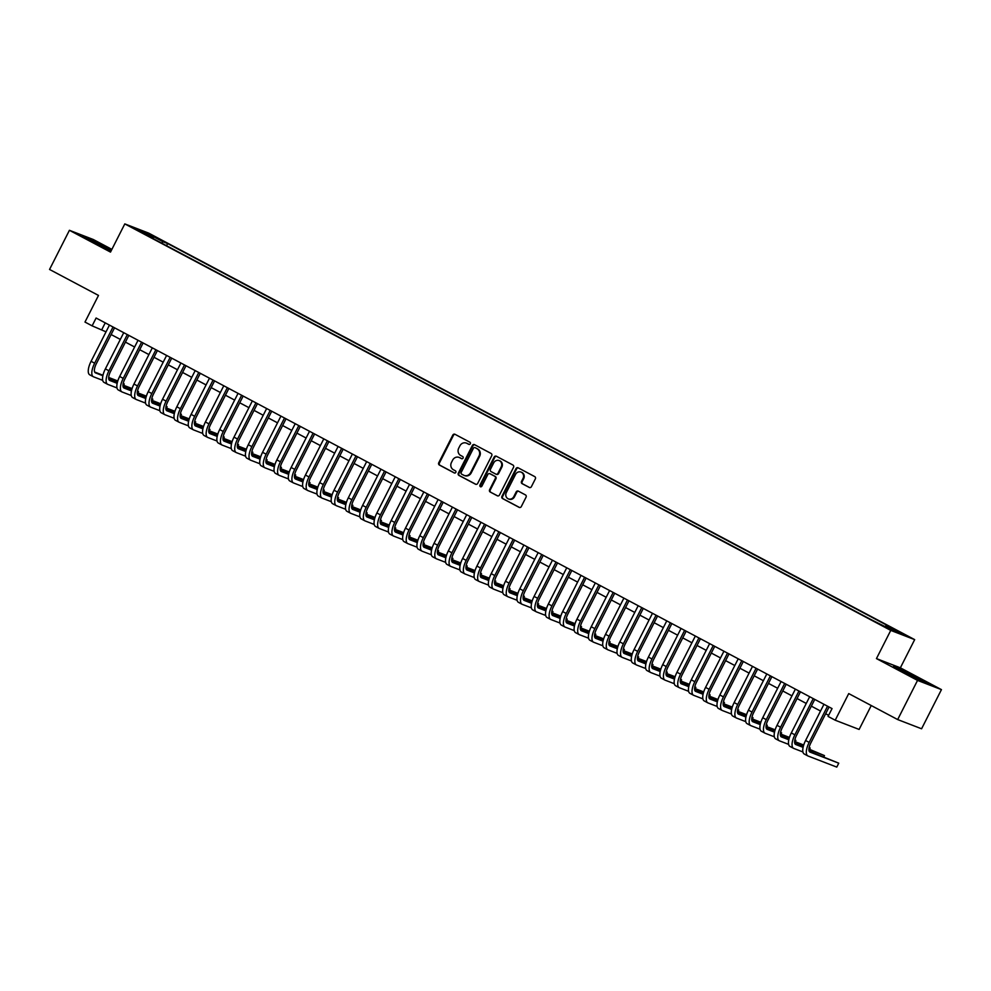 <?xml version="1.0" encoding="UTF-8"?>
<svg xmlns="http://www.w3.org/2000/svg" width="991" height="991" viewBox="0 0 991 991"><rect width="100%" height="100%" fill="white"/><g stroke="black" fill="none" stroke-linecap="round" stroke-linejoin="round"><path stroke-width="1.49" d="M470.316 443.795A1.214 1.115 -68.9 0 0 469.883 442.197L454.98 434.293A1.722 1.586 -68.9 0 0 452.8 435.086L438.753 462.76A1.722 1.586 -68.9 0 0 439.385 465.039L454.287 472.955A1.214 1.115 -68.9 0 0 455.81 472.397A1.214 1.115 -68.9 0 0 455.377 470.799L453.444 469.771A5.525 5.079 -68.9 0 1 451.45 462.475L452.627 460.158A5.525 5.079 -68.9 0 1 459.613 457.631L461.533 458.647A1.214 1.115 -68.9 0 0 463.07 458.09A1.214 1.115 -68.9 0 0 462.636 456.492L460.704 455.476A5.525 5.079 -68.9 0 1 458.709 448.167L459.886 445.863A5.525 5.079 -68.9 0 1 466.86 443.324L468.793 444.352A1.214 1.115 -68.9 0 0 470.316 443.795M901.624 632.939L894.539 629.595L901.624 632.939M529.219 487.448A1.722 1.586 -68.9 0 0 531.411 486.655L535.351 478.888A1.722 1.586 -68.9 0 0 534.719 476.609L518.169 467.826A1.722 1.586 -68.9 0 0 515.989 468.619L501.954 496.293A1.722 1.586 -68.9 0 0 502.573 498.572L519.123 507.355A1.722 1.586 -68.9 0 0 521.303 506.562L526.06 497.185A1.722 1.586 -68.9 0 0 525.441 494.905L518.355 491.14A1.722 1.586 -68.9 0 0 516.175 491.932L513.821 496.59A4.621 4.249 -68.9 0 1 508.395 498.907A4.621 4.249 -68.9 0 1 506.314 492.601L515.555 474.392A4.621 4.249 -68.9 0 1 520.969 472.075A4.621 4.249 -68.9 0 1 523.062 478.368L521.514 481.403A1.722 1.586 -68.9 0 0 522.146 483.682L529.553 487.572M111.884 249.373L93.327 239.525L69.42 230.296L49.55 269.453L98.493 295.429L84.978 322.063L92.126 325.853L96.102 318.024L832.044 708.59L828.08 716.419L835.215 720.209L859.123 729.438L871.25 705.542M917.542 680.396L941.45 689.625L900.361 667.823L876.453 658.594L917.542 680.396L897.673 719.565L848.73 693.589L835.215 720.209M876.453 658.594L890.76 630.4L124.804 223.904L148.712 233.133L914.668 639.629L890.76 630.4M69.42 230.296L110.497 252.098L124.804 223.904M491.722 455.736A1.722 1.586 -68.9 0 0 491.102 453.457L474.553 444.674A1.722 1.586 -68.9 0 0 472.373 445.467L458.325 473.141A1.722 1.586 -68.9 0 0 458.944 475.42L475.494 484.203A1.722 1.586 -68.9 0 0 477.687 483.41L491.722 455.736M496.367 456.244L512.917 465.027A1.722 1.586 -68.9 0 1 513.536 467.318L499.489 494.992A1.722 1.586 -68.9 0 1 497.309 495.785L490.223 492.019A1.722 1.586 -68.9 0 1 489.604 489.74L495.302 478.517A1.722 1.586 -68.9 0 0 494.682 476.237L489.975 473.748A1.722 1.586 -68.9 0 0 487.795 474.54L481.861 486.222A1.214 1.115 -68.9 0 1 479.904 485.181L494.175 457.037A1.722 1.586 -68.9 0 1 496.367 456.244M941.45 689.625L921.58 728.781L897.673 719.565M152.887 236.168L162.896 241.073L152.887 236.168M885.211 626.436L886.189 625.532L890.711 627.278L167.628 243.538L163.106 241.792L161.669 243.105M886.189 625.532L901.909 633.868L892.086 630.078L871.845 619.994L148.761 236.254L153.283 238.001L137.563 229.652L147.386 233.442L163.106 241.792M900.361 667.823L914.668 639.629M92.126 325.853L106.037 331.836M111.128 334.537L120.32 339.418M125.423 342.118L134.615 346.999M139.706 349.699L148.91 354.58M154.001 357.28L163.193 362.161M168.284 364.874L177.488 369.754M182.579 372.455L191.771 377.336M196.875 380.036L206.066 384.917M211.157 387.617L220.361 392.498M225.453 395.211L234.644 400.091M239.735 402.792L248.939 407.673M254.03 410.373L263.222 415.254M268.326 417.954L277.517 422.835M282.608 425.535L291.812 430.416M296.904 433.129L306.095 438.01M311.186 440.71L320.39 445.591M325.482 448.291L334.673 453.172M339.777 455.872L348.968 460.753M354.06 463.466L363.263 468.347M368.355 471.047L377.546 475.928M382.637 478.628L391.841 483.509M396.933 486.209L406.124 491.09M411.228 493.791L420.419 498.671M425.511 501.384L434.715 506.265M439.806 508.965L448.997 513.846M454.089 516.546L463.293 521.427M468.384 524.128L477.575 529.008M482.679 531.721L491.87 536.589M496.962 539.302L506.166 544.183M511.257 546.883L520.448 551.764M525.54 554.465L534.744 559.345M539.835 562.046L549.026 566.926M554.13 569.639L563.322 574.52M568.413 577.22L577.617 582.101M582.708 584.801L591.9 589.682M596.991 592.383L606.195 597.263M611.286 599.964L620.477 604.844M625.581 607.557L634.773 612.438M639.864 615.138L649.068 620.019M654.159 622.72L663.351 627.6M668.442 630.301L677.646 635.181M682.737 637.894L691.929 642.775M697.032 645.475L706.224 650.356M711.315 653.057L720.519 657.937M725.61 660.638L734.802 665.518M739.893 668.219L749.097 673.1M754.188 675.812L763.38 680.693M768.483 683.394L777.675 688.274M782.766 690.975L791.97 695.855M797.061 698.556L806.253 703.437M811.344 706.149L820.548 711.03M825.639 713.731L828.637 715.316M105.232 322.868L101.825 329.594M166.538 245.681L167.628 243.538M153.233 238.62L153.283 238.001M147.374 234.867L147.386 233.442M111.525 250.091L89.76 238.843L82.563 236.056L111.042 251.045M928.307 683.864L900.732 669.222L893.523 666.447L903.718 672.369L928.307 683.864M89.202 239.933L89.76 238.843M106.483 248.865L107.152 247.552M900.175 670.312L900.732 669.222M917.455 679.244L918.124 677.931M469.189 444.464L467.517 443.572A5.525 5.079 -68.9 0 0 466.674 443.237M459.415 457.532A5.525 5.079 -68.9 0 1 460.258 457.879L461.93 458.771M455.166 434.38A1.722 1.586 -68.9 0 0 453.444 435.334L439.409 463.008A1.722 1.586 -68.9 0 0 440.029 465.287L454.683 473.066M474.726 444.773A1.722 1.586 -68.9 0 0 473.017 445.715L458.969 473.388A1.722 1.586 -68.9 0 0 459.589 475.668L475.965 484.364M474.999 447.647A1.214 1.115 -68.9 0 0 473.475 448.205L461.149 472.496A1.214 1.115 -68.9 0 0 461.583 474.094L463.615 475.172A5.525 5.079 -68.9 0 0 470.601 472.633L479.025 456.021A5.525 5.079 -68.9 0 0 477.03 448.725L475.643 447.895A1.214 1.115 -68.9 0 0 475.42 447.808M464.457 475.519A5.525 5.079 -68.9 0 0 471.245 472.88L470.601 472.633M475.643 447.895L477.674 448.973A5.525 5.079 -68.9 0 1 479.669 456.269L471.245 472.88M497.779 495.934L490.223 492.019M490.297 473.871A1.722 1.586 -68.9 0 1 490.619 473.995L495.327 476.485A1.722 1.586 -68.9 0 1 495.946 478.764L490.248 489.988A1.722 1.586 -68.9 0 0 490.879 492.279M496.541 456.343A1.722 1.586 -68.9 0 0 494.819 457.285L480.548 485.429A1.214 1.115 -68.9 0 0 480.796 486.891M501.211 466.872A4.621 4.249 -68.9 0 0 499.117 460.567A4.621 4.249 -68.9 0 0 493.704 462.884L490.446 469.313A1.722 1.586 -68.9 0 0 491.065 471.592L495.773 474.082A1.722 1.586 -68.9 0 0 497.953 473.289L501.211 466.872L501.855 467.12A4.621 4.249 -68.9 0 0 499.439 460.716M496.095 474.206L496.417 474.33A1.722 1.586 -68.9 0 0 498.597 473.537L497.953 473.289M501.855 467.12L498.597 473.537M521.291 472.212A4.621 4.249 -68.9 0 1 523.706 478.616L522.17 481.651A1.722 1.586 -68.9 0 0 522.79 483.942L529.69 487.597M508.73 499.018A4.621 4.249 -68.9 0 0 514.465 496.838L513.821 496.59M518.541 491.239A1.722 1.586 -68.9 0 0 516.819 492.193L514.465 496.838M518.355 467.913A1.722 1.586 -68.9 0 0 516.633 468.867L502.598 496.541A1.722 1.586 -68.9 0 0 503.217 498.82L519.594 507.516M89.97 374.92A13.18 5.166 -62 0 1 89.747 374.821A13.18 5.166 -62 0 1 91.085 361.306L109.444 325.098M102.705 380.358L93.538 376.815A13.18 5.166 -62 0 1 93.315 376.716A13.18 5.166 -62 0 1 94.653 363.202L113.024 327.005M114.547 327.81L96.276 363.821A8.795 3.444 118 0 0 95.384 372.839A8.795 3.444 118 0 0 95.532 372.901L102.878 375.738M108.676 377.98L117.644 381.436M123.181 383.579L124.247 383.988L123.206 383.443M94.69 372.059L102.977 375.267M108.688 377.46L117.793 380.978M123.59 385.288L124.247 383.988M104.253 382.501A13.18 5.166 -62 0 1 104.043 382.402A13.18 5.166 -62 0 1 105.368 368.887L123.739 332.691M116.988 387.939L107.833 384.397A13.18 5.166 -62 0 1 107.61 384.297A13.18 5.166 -62 0 1 108.948 370.783L127.306 334.586M128.83 335.392L110.558 371.402A8.795 3.444 118 0 0 109.667 380.42A8.795 3.444 118 0 0 109.815 380.482L117.161 383.319M122.958 385.561L131.939 389.029M137.476 391.16L138.542 391.569L137.501 391.024M108.973 379.64L117.272 382.848M122.971 385.053L132.088 388.559M137.885 392.87L138.542 391.569M118.548 390.095A13.18 5.166 -62 0 1 118.325 389.983A13.18 5.166 -62 0 1 119.663 376.469L138.034 340.272M131.283 395.52L122.116 391.99A13.18 5.166 -62 0 1 121.905 391.891A13.18 5.166 -62 0 1 123.231 378.364L141.602 342.168M143.125 342.973L124.854 378.996A8.795 3.444 118 0 0 123.962 388.001A8.795 3.444 118 0 0 124.11 388.076L131.456 390.912M137.254 393.142L146.234 396.611M151.759 398.741L152.825 399.15L151.796 398.605M123.268 387.233L131.568 390.429M137.266 392.634L146.371 396.152M152.168 400.451L152.825 399.15M132.844 397.676A13.18 5.166 -62 0 1 132.621 397.577A13.18 5.166 -62 0 1 133.958 384.05L152.317 347.853M145.578 403.102L136.411 399.571A13.18 5.166 -62 0 1 136.188 399.472A13.18 5.166 -62 0 1 137.526 385.945L155.897 349.749M157.408 350.554L139.136 386.577A8.795 3.444 118 0 0 138.257 395.582A8.795 3.444 118 0 0 138.393 395.657L145.751 398.493M151.536 400.723L160.517 404.192M166.054 406.322L167.12 406.744L166.079 406.186M137.563 394.814L145.85 398.01M151.561 400.215L160.666 403.733M166.463 408.032L167.12 406.744M147.126 405.257A13.18 5.166 -62 0 1 146.903 405.158A13.18 5.166 -62 0 1 148.241 391.643L166.612 355.435M159.861 410.695L150.706 407.152A13.18 5.166 -62 0 1 150.483 407.053A13.18 5.166 -62 0 1 151.821 393.538L170.179 357.33M171.703 358.147L153.432 394.158A8.795 3.444 118 0 0 152.54 403.176A8.795 3.444 118 0 0 152.688 403.238L160.034 406.075M165.831 408.304L174.812 411.773M180.337 413.916L181.415 414.325L180.374 413.767M151.846 402.396L160.146 405.604M165.844 407.796L174.949 411.315M180.746 415.625L181.415 414.325M161.422 412.838A13.18 5.166 -62 0 1 161.199 412.739A13.18 5.166 -62 0 1 162.536 399.224L180.895 363.028M174.156 418.276L164.989 414.733A13.18 5.166 -62 0 1 164.766 414.634A13.18 5.166 -62 0 1 166.104 401.12L184.475 364.923M185.998 365.729L167.727 401.739A8.795 3.444 118 0 0 166.835 410.757A8.795 3.444 118 0 0 166.984 410.819L174.329 413.656M180.127 415.898L189.095 419.354M194.632 421.497L195.698 421.906L194.657 421.361M166.141 409.977L174.428 413.185M180.139 415.378L189.244 418.896M195.041 423.207L195.698 421.906M175.704 420.432A13.18 5.166 -62 0 1 175.494 420.32A13.18 5.166 -62 0 1 176.819 406.805L195.19 370.609M188.439 425.857L179.284 422.327A13.18 5.166 -62 0 1 179.061 422.216A13.18 5.166 -62 0 1 180.399 408.701L198.757 372.505M200.281 373.31L182.01 409.32A8.795 3.444 118 0 0 181.118 418.338A8.795 3.444 118 0 0 181.266 418.4L188.612 421.237M194.409 423.479L203.39 426.948M208.928 429.078L209.993 429.487L208.952 428.942M180.424 417.57L188.724 420.766M194.422 422.971L203.539 426.477M209.336 430.788L209.993 429.487M189.999 428.013A13.18 5.166 -62 0 1 189.776 427.914A13.18 5.166 -62 0 1 191.114 414.387L209.485 378.19M202.734 433.439L193.567 429.908A13.18 5.166 -62 0 1 193.356 429.809A13.18 5.166 -62 0 1 194.682 416.282L213.053 380.086M214.576 380.891L196.305 416.914A8.795 3.444 118 0 0 195.413 425.919A8.795 3.444 118 0 0 195.561 425.994L202.907 428.83M208.705 431.06L217.686 434.529M223.21 436.659L224.276 437.081L223.248 436.523M194.719 425.151L203.019 428.347M208.717 430.552L217.822 434.07M223.619 438.369L224.276 437.081M204.295 435.594A13.18 5.166 -62 0 1 204.072 435.495A13.18 5.166 -62 0 1 205.41 421.98L223.768 385.772M217.029 441.02L207.862 437.489A13.18 5.166 -62 0 1 207.639 437.39A13.18 5.166 -62 0 1 208.977 423.875L227.348 387.667M228.859 388.484L210.588 424.495A8.795 3.444 118 0 0 209.708 433.501A8.795 3.444 118 0 0 209.844 433.575L217.202 436.412M222.987 438.641L231.968 442.11M237.506 444.253L238.571 444.662L237.53 444.104M209.014 432.733L217.302 435.929M223.012 438.133L232.117 441.652M237.914 445.962L238.571 444.662M218.577 443.175A13.18 5.166 -62 0 1 218.354 443.076A13.18 5.166 -62 0 1 219.692 429.561L238.063 393.353M231.312 448.613L222.157 445.07A13.18 5.166 -62 0 1 221.934 444.971A13.18 5.166 -62 0 1 223.272 431.457L241.631 395.26M243.154 396.066L224.883 432.076A8.795 3.444 118 0 0 223.991 441.094A8.795 3.444 118 0 0 224.139 441.156L231.485 443.993M237.283 446.235L246.264 449.691M251.788 451.834L252.866 452.243L251.825 451.698M223.297 440.314L231.597 443.522M237.295 445.715L246.4 449.233M252.197 453.544L252.866 452.243M232.873 450.756A13.18 5.166 -62 0 1 232.65 450.657A13.18 5.166 -62 0 1 233.987 437.142L252.346 400.946M245.607 456.194L236.44 452.652A13.18 5.166 -62 0 1 236.217 452.553A13.18 5.166 -62 0 1 237.555 439.038L255.926 402.841M257.449 403.647L239.178 439.657A8.795 3.444 118 0 0 238.286 448.675A8.795 3.444 118 0 0 238.435 448.737L245.78 451.574M251.578 453.816L260.546 457.285M266.084 459.415L267.149 459.824L266.108 459.279M237.592 447.895L245.879 451.103M251.59 453.308L260.695 456.814M266.492 461.125L267.149 459.824M247.155 458.35A13.18 5.166 -62 0 1 246.945 458.238A13.18 5.166 -62 0 1 248.27 444.724L266.641 408.527M259.89 463.776L250.735 460.245A13.18 5.166 -62 0 1 250.512 460.146A13.18 5.166 -62 0 1 251.85 446.619L270.209 410.423M271.732 411.228L253.461 447.251A8.795 3.444 118 0 0 252.569 456.256A8.795 3.444 118 0 0 252.717 456.331L260.063 459.155M265.861 461.397L274.841 464.866M280.379 466.996L281.444 467.405L280.403 466.86M251.875 455.488L260.175 458.684M265.873 460.889L274.99 464.407M280.787 468.706L281.444 467.405M261.451 465.931A13.18 5.166 -62 0 1 261.228 465.832A13.18 5.166 -62 0 1 262.565 452.305L280.936 416.109M274.185 471.357L265.018 467.826A13.18 5.166 -62 0 1 264.808 467.727A13.18 5.166 -62 0 1 266.133 454.2L284.504 418.004M286.027 418.809L267.756 454.832A8.795 3.444 118 0 0 266.864 463.838A8.795 3.444 118 0 0 267.013 463.912L274.358 466.749M280.156 468.978L289.137 472.447M294.661 474.578L295.727 474.999L294.699 474.441M266.17 463.07L274.47 466.265M280.168 468.47L289.273 471.989M295.07 476.287L295.727 474.999M275.746 473.512A13.18 5.166 -62 0 1 275.523 473.413A13.18 5.166 -62 0 1 276.861 459.898L295.219 423.69M288.48 478.95L279.313 475.407A13.18 5.166 -62 0 1 279.09 475.308A13.18 5.166 -62 0 1 280.428 461.794L298.799 425.585M300.31 426.403L282.039 462.413A8.795 3.444 118 0 0 281.147 471.431A8.795 3.444 118 0 0 281.295 471.493L288.654 474.33M294.438 476.56L303.419 480.028M308.957 482.171L310.022 482.58L308.981 482.022M280.465 470.651L288.753 473.847M294.463 476.052L303.568 479.57M309.365 483.881L310.022 482.58M290.029 481.093A13.18 5.166 -62 0 1 289.806 480.994A13.18 5.166 -62 0 1 291.143 467.479L309.514 431.283M302.763 486.531L293.609 482.989A13.18 5.166 -62 0 1 293.386 482.89A13.18 5.166 -62 0 1 294.723 469.375L313.082 433.178M314.605 433.984L296.334 469.994A8.795 3.444 118 0 0 295.442 479.012A8.795 3.444 118 0 0 295.591 479.074L302.936 481.911M308.734 484.153L317.715 487.609M323.239 489.752L324.317 490.161L323.277 489.616M294.748 478.232L303.048 481.44M308.746 483.633L317.851 487.151M323.648 491.462L324.317 490.161M304.324 488.674A13.18 5.166 -62 0 1 304.101 488.575A13.18 5.166 -62 0 1 305.439 475.061L323.797 438.864M317.058 494.113L307.891 490.582A13.18 5.166 -62 0 1 307.668 490.471A13.18 5.166 -62 0 1 309.006 476.956L327.377 440.76M328.901 441.565L310.629 477.575A8.795 3.444 118 0 0 309.737 486.593A8.795 3.444 118 0 0 309.886 486.655L317.231 489.492M323.029 491.734L331.997 495.203M337.535 497.333L338.6 497.742L337.559 497.197M309.043 485.825L317.331 489.021M323.041 491.226L332.146 494.732M337.943 499.043L338.6 497.742M318.606 496.268A13.18 5.166 -62 0 1 318.396 496.169A13.18 5.166 -62 0 1 319.721 482.642L338.092 446.445M331.341 501.694L322.186 498.163A13.18 5.166 -62 0 1 321.964 498.064A13.18 5.166 -62 0 1 323.301 484.537L341.66 448.341M343.183 449.146L324.912 485.169A8.795 3.444 118 0 0 324.02 494.175A8.795 3.444 118 0 0 324.168 494.249L331.514 497.086M337.312 499.315L346.293 502.784M351.83 504.915L352.895 505.336L351.855 504.778M323.326 493.407L331.626 496.602M337.324 498.807L346.441 502.326M352.239 506.624L352.895 505.336M332.902 503.849A13.18 5.166 -62 0 1 332.679 503.75A13.18 5.166 -62 0 1 334.017 490.223L352.387 454.027M345.636 509.275L336.469 505.744A13.18 5.166 -62 0 1 336.259 505.645A13.18 5.166 -62 0 1 337.584 492.131L355.955 455.922M357.478 456.727L339.207 492.75A8.795 3.444 118 0 0 338.315 501.756A8.795 3.444 118 0 0 338.464 501.83L345.809 504.667M351.607 506.897L360.588 510.365M366.113 512.508L367.178 512.917L366.15 512.359M337.621 500.988L345.921 504.184M351.619 506.389L360.724 509.907M366.521 514.205L367.178 512.917M347.197 511.43A13.18 5.166 -62 0 1 346.974 511.331A13.18 5.166 -62 0 1 348.312 497.816L366.67 461.608M359.931 516.868L350.764 513.326A13.18 5.166 -62 0 1 350.541 513.227A13.18 5.166 -62 0 1 351.879 499.712L370.25 463.503M371.761 464.321L353.49 500.331A8.795 3.444 118 0 0 352.598 509.349A8.795 3.444 118 0 0 352.746 509.411L360.105 512.248M365.89 514.49L374.871 517.946M380.408 520.089L381.473 520.498L380.433 519.953M351.916 508.569L360.204 511.777M365.914 513.97L375.019 517.488M380.817 521.799L381.473 520.498M361.48 519.011A13.18 5.166 -62 0 1 361.257 518.912A13.18 5.166 -62 0 1 362.595 505.398L380.965 469.201M374.214 524.45L365.06 520.907A13.18 5.166 -62 0 1 364.837 520.808A13.18 5.166 -62 0 1 366.175 507.293L384.533 471.097M386.056 471.902L367.785 507.912A8.795 3.444 118 0 0 366.893 516.93A8.795 3.444 118 0 0 367.042 516.992L374.387 519.829M380.185 522.071L389.166 525.54M394.691 527.67L395.768 528.079L394.728 527.534M366.199 516.15L374.499 519.358M380.197 521.563L389.302 525.069M395.099 529.38L395.768 528.079M375.775 526.605A13.18 5.166 -62 0 1 375.552 526.494A13.18 5.166 -62 0 1 376.89 512.979L395.248 476.782M388.509 532.031L379.342 528.5A13.18 5.166 -62 0 1 379.119 528.389A13.18 5.166 -62 0 1 380.457 514.874L398.828 478.678M400.352 479.483L382.08 515.506A8.795 3.444 118 0 0 381.188 524.512A8.795 3.444 118 0 0 381.337 524.573L388.683 527.41M394.48 529.652L403.448 533.121M408.986 535.251L410.051 535.66L409.01 535.115M380.494 523.744L388.782 526.939M394.492 529.144L403.597 532.663M409.394 536.961L410.051 535.66M390.058 534.186A13.18 5.166 -62 0 1 389.847 534.087A13.18 5.166 -62 0 1 391.172 520.56L409.543 484.364M402.792 539.612L393.638 536.081A13.18 5.166 -62 0 1 393.415 535.982A13.18 5.166 -62 0 1 394.752 522.455L413.111 486.259M414.634 487.064L396.363 523.087A8.795 3.444 118 0 0 395.471 532.093A8.795 3.444 118 0 0 395.62 532.167L402.965 535.004M408.763 537.233L417.744 540.702M423.281 542.833L424.346 543.254L423.306 542.696M394.777 531.325L403.077 534.521M408.775 536.726L417.892 540.244M423.69 544.542L424.346 543.254M404.353 541.767A13.18 5.166 -62 0 1 404.13 541.668A13.18 5.166 -62 0 1 405.468 528.153L423.838 491.945M417.087 547.205L407.92 543.663A13.18 5.166 -62 0 1 407.71 543.563A13.18 5.166 -62 0 1 409.035 530.049L427.406 493.84M428.93 494.658L410.658 530.668A8.795 3.444 118 0 0 409.766 539.686A8.795 3.444 118 0 0 409.915 539.748L417.261 542.585M423.058 544.815L432.039 548.283M437.564 550.426L438.629 550.835L437.601 550.278M409.072 538.906L417.372 542.102M423.07 544.307L432.175 547.825M437.972 552.136L438.629 550.835M418.648 549.348A13.18 5.166 -62 0 1 418.425 549.249A13.18 5.166 -62 0 1 419.763 535.735L438.121 499.538M431.382 554.787L422.216 551.244A13.18 5.166 -62 0 1 421.993 551.145A13.18 5.166 -62 0 1 423.33 537.63L441.701 501.434M443.212 502.239L424.941 538.249A8.795 3.444 118 0 0 424.049 547.267A8.795 3.444 118 0 0 424.198 547.329L431.556 550.166M437.341 552.408L446.322 555.864M451.859 558.007L452.924 558.416L451.884 557.871M423.368 546.487L431.655 549.695M437.365 551.888L446.47 555.406M452.268 559.717L452.924 558.416M432.931 556.93A13.18 5.166 -62 0 1 432.708 556.831A13.18 5.166 -62 0 1 434.046 543.316L452.416 507.119M445.665 562.368L436.511 558.837A13.18 5.166 -62 0 1 436.288 558.726A13.18 5.166 -62 0 1 437.626 545.211L455.984 509.015M457.508 509.82L439.236 545.83A8.795 3.444 118 0 0 438.344 554.849A8.795 3.444 118 0 0 438.493 554.91L445.839 557.747M451.636 559.989L460.617 563.458M466.142 565.588L467.219 565.997L466.179 565.452M437.65 554.068L445.95 557.276M451.648 559.481L460.753 562.987M466.55 567.298L467.219 565.997M447.226 564.523A13.18 5.166 -62 0 1 447.003 564.424A13.18 5.166 -62 0 1 448.341 550.897L466.699 514.701M459.96 569.949L450.794 566.418A13.18 5.166 -62 0 1 450.571 566.319A13.18 5.166 -62 0 1 451.908 552.792L470.279 516.596M471.803 517.401L453.531 553.424A8.795 3.444 118 0 0 452.639 562.43A8.795 3.444 118 0 0 452.788 562.504L460.134 565.341M465.931 567.57L474.9 571.039M480.437 573.17L481.502 573.591L480.462 573.033M451.946 561.662L460.233 564.858M465.943 567.063L475.048 570.581M480.846 574.879L481.502 573.591M461.509 572.104A13.18 5.166 -62 0 1 461.298 572.005A13.18 5.166 -62 0 1 462.624 558.478L480.994 522.282M474.243 577.53L465.089 574A13.18 5.166 -62 0 1 464.866 573.9A13.18 5.166 -62 0 1 466.204 560.386L484.562 524.177M486.085 524.982L467.814 561.005A8.795 3.444 118 0 0 466.922 570.011A8.795 3.444 118 0 0 467.071 570.085L474.416 572.922M480.214 575.152L489.195 578.62M494.732 580.763L495.797 581.172L494.757 580.615M466.228 569.243L474.528 572.439M480.226 574.644L489.343 578.162M495.141 582.46L495.797 581.172M475.804 579.685A13.18 5.166 -62 0 1 475.581 579.586A13.18 5.166 -62 0 1 476.919 566.072L495.289 529.863M488.538 585.124L479.371 581.581A13.18 5.166 -62 0 1 479.161 581.482A13.18 5.166 -62 0 1 480.486 567.967L498.857 531.758M500.381 532.576L482.109 568.586A8.795 3.444 118 0 0 481.217 577.604A8.795 3.444 118 0 0 481.366 577.666L488.712 580.503M494.509 582.745L503.49 586.201M509.015 588.344L510.08 588.753L509.052 588.208M480.524 576.824L488.823 580.032M494.521 582.225L503.626 585.743M509.424 590.054L510.08 588.753M490.099 587.267A13.18 5.166 -62 0 1 489.876 587.168A13.18 5.166 -62 0 1 491.214 573.653L509.572 537.456M502.833 592.705L493.667 589.162A13.18 5.166 -62 0 1 493.444 589.063A13.18 5.166 -62 0 1 494.782 575.548L513.152 539.352M514.663 540.157L496.392 576.167A8.795 3.444 118 0 0 495.5 585.185A8.795 3.444 118 0 0 495.649 585.247L503.007 588.084M508.792 590.326L517.773 593.795M523.31 595.925L524.375 596.334L523.335 595.789M494.819 584.405L503.106 587.613M508.817 589.818L517.921 593.324M523.719 597.635L524.375 596.334M504.382 594.86A13.18 5.166 -62 0 1 504.159 594.749A13.18 5.166 -62 0 1 505.497 581.234L523.867 545.038M517.116 600.286L507.962 596.755A13.18 5.166 -62 0 1 507.739 596.644A13.18 5.166 -62 0 1 509.077 583.129L527.435 546.933M528.959 547.738L510.687 583.761A8.795 3.444 118 0 0 509.795 592.767A8.795 3.444 118 0 0 509.944 592.829L517.29 595.665M523.087 597.907L532.068 601.376M537.593 603.507L538.67 603.915L537.63 603.37M509.101 591.999L517.401 595.195M523.099 597.4L532.204 600.905M538.002 605.216L538.67 603.915M518.677 602.441A13.18 5.166 -62 0 1 518.454 602.342A13.18 5.166 -62 0 1 519.792 588.815L538.15 552.619M531.411 607.867L522.245 604.337A13.18 5.166 -62 0 1 522.022 604.237A13.18 5.166 -62 0 1 523.359 590.71L541.73 554.514M543.254 555.319L524.982 591.342A8.795 3.444 118 0 0 524.09 600.348A8.795 3.444 118 0 0 524.239 600.422L531.585 603.259M537.382 605.489L546.351 608.957M551.888 611.088L552.953 611.509L551.913 610.952M523.397 599.58L531.684 602.776M537.395 604.981L546.499 608.499M552.297 612.797L552.953 611.509M532.96 610.022A13.18 5.166 -62 0 1 532.749 609.923A13.18 5.166 -62 0 1 534.075 596.409L552.445 560.2M545.694 615.461L536.54 611.918A13.18 5.166 -62 0 1 536.317 611.819A13.18 5.166 -62 0 1 537.655 598.304L556.013 562.095M557.537 562.913L539.265 598.923A8.795 3.444 118 0 0 538.373 607.929A8.795 3.444 118 0 0 538.522 608.003L545.868 610.84M551.665 613.07L560.646 616.538M566.183 618.681L567.248 619.09L566.208 618.533M537.679 607.161L545.979 610.357M551.677 612.562L560.795 616.08M566.592 620.391L567.248 619.09M547.255 617.604A13.18 5.166 -62 0 1 547.032 617.504A13.18 5.166 -62 0 1 548.37 603.99L566.741 567.793M559.989 623.042L550.823 619.499A13.18 5.166 -62 0 1 550.612 619.4A13.18 5.166 -62 0 1 551.937 605.885L570.308 569.689M571.832 570.494L553.56 606.504A8.795 3.444 118 0 0 552.668 615.522A8.795 3.444 118 0 0 552.817 615.584L560.163 618.421M565.96 620.663L574.941 624.119M580.466 626.262L581.531 626.671L580.503 626.126M551.975 614.742L560.274 617.95M565.972 620.143L575.077 623.661M580.875 627.972L581.531 626.671M561.55 625.185A13.18 5.166 -62 0 1 561.327 625.086A13.18 5.166 -62 0 1 562.665 611.571L581.023 575.375M574.284 630.623L565.118 627.08A13.18 5.166 -62 0 1 564.895 626.981A13.18 5.166 -62 0 1 566.233 613.466L584.603 577.27M586.115 578.075L567.843 614.086A8.795 3.444 118 0 0 566.951 623.104A8.795 3.444 118 0 0 567.1 623.166L574.458 626.002M580.243 628.244L589.224 631.713M594.761 633.844L595.826 634.252L594.786 633.707M566.27 622.323L574.557 625.532M580.268 627.737L589.372 631.242M595.17 635.553L595.826 634.252M575.833 632.778A13.18 5.166 -62 0 1 575.61 632.679A13.18 5.166 -62 0 1 576.948 619.152L595.318 582.956M588.567 638.204L579.413 634.674A13.18 5.166 -62 0 1 579.19 634.574A13.18 5.166 -62 0 1 580.528 621.047L598.886 584.851M600.41 585.656L582.138 621.679A8.795 3.444 118 0 0 581.246 630.685A8.795 3.444 118 0 0 581.395 630.759L588.741 633.596M594.538 635.826L603.519 639.294M609.044 641.425L610.122 641.846L609.081 641.288M580.553 629.917L588.852 633.113M594.55 635.318L603.655 638.836M609.453 643.134L610.122 641.846M590.128 640.359A13.18 5.166 -62 0 1 589.905 640.26A13.18 5.166 -62 0 1 591.243 626.733L609.601 590.537M602.862 645.785L593.696 642.255A13.18 5.166 -62 0 1 593.473 642.156A13.18 5.166 -62 0 1 594.811 628.628L613.181 592.432M614.705 593.237L596.433 629.26A8.795 3.444 118 0 0 595.541 638.266A8.795 3.444 118 0 0 595.69 638.34L603.036 641.177M608.833 643.407L617.802 646.875M623.339 649.006L624.404 649.427L623.364 648.87M594.848 637.498L603.135 640.694M608.846 642.899L617.95 646.417M623.748 650.715L624.404 649.427M604.411 647.941A13.18 5.166 -62 0 1 604.2 647.841A13.18 5.166 -62 0 1 605.526 634.327L623.896 598.118M617.145 653.379L607.991 649.836A13.18 5.166 -62 0 1 607.768 649.737A13.18 5.166 -62 0 1 609.106 636.222L627.464 600.013M628.988 600.831L610.716 636.841A8.795 3.444 118 0 0 609.824 645.859A8.795 3.444 118 0 0 609.973 645.921L617.319 648.758M623.116 651L632.097 654.456M637.634 656.599L638.7 657.008L637.659 656.463M609.131 645.079L617.43 648.287M623.128 650.48L632.246 653.998M638.043 658.309L638.7 657.008M618.706 655.522A13.18 5.166 -62 0 1 618.483 655.423A13.18 5.166 -62 0 1 619.821 641.908L638.192 605.712M631.44 660.96L622.274 657.417A13.18 5.166 -62 0 1 622.063 657.318A13.18 5.166 -62 0 1 623.389 643.803L641.759 607.607M643.283 608.412L625.011 644.423A8.795 3.444 118 0 0 624.119 653.441A8.795 3.444 118 0 0 624.268 653.503L631.614 656.339M637.411 658.581L646.392 662.038M651.917 664.181L652.982 664.589L651.954 664.044M623.426 652.66L631.725 655.869M637.424 658.061L646.528 661.579M652.326 665.89L652.982 664.589M633.001 663.115A13.18 5.166 -62 0 1 632.778 663.004A13.18 5.166 -62 0 1 634.116 649.489L652.474 613.293M645.736 668.541L636.569 665.011A13.18 5.166 -62 0 1 636.346 664.899A13.18 5.166 -62 0 1 637.684 651.384L656.054 615.188M657.566 615.993L639.294 652.004A8.795 3.444 118 0 0 638.402 661.022A8.795 3.444 118 0 0 638.551 661.084L645.909 663.92M651.694 666.163L660.675 669.631M666.212 671.762L667.277 672.171L666.237 671.625M637.721 660.254L646.008 663.45M651.719 665.655L660.824 669.16M666.621 673.471L667.277 672.171M647.284 670.696A13.18 5.166 -62 0 1 647.061 670.597A13.18 5.166 -62 0 1 648.399 657.07L666.77 620.874M660.018 676.122L650.864 672.592A13.18 5.166 -62 0 1 650.641 672.493A13.18 5.166 -62 0 1 651.979 658.965L670.337 622.769M671.861 623.574L653.589 659.597A8.795 3.444 118 0 0 652.697 668.603A8.795 3.444 118 0 0 652.846 668.677L660.192 671.514M665.989 673.744L674.97 677.212M680.495 679.343L681.573 679.764L680.532 679.207M652.004 667.835L660.303 671.031M666.002 673.236L675.106 676.754M680.904 681.052L681.573 679.764M661.579 678.278A13.18 5.166 -62 0 1 661.356 678.178A13.18 5.166 -62 0 1 662.694 664.664L681.052 628.455M674.314 683.716L665.147 680.173A13.18 5.166 -62 0 1 664.924 680.074A13.18 5.166 -62 0 1 666.262 666.559L684.632 630.35M686.156 631.168L667.884 667.178A8.795 3.444 118 0 0 666.993 676.184A8.795 3.444 118 0 0 667.141 676.258L674.487 679.095M680.284 681.325L689.253 684.793M694.79 686.936L695.855 687.345L694.815 686.788M666.299 675.416L674.586 678.612M680.297 680.817L689.402 684.335M695.199 688.646L695.855 687.345M675.862 685.859A13.18 5.166 -62 0 1 675.651 685.76A13.18 5.166 -62 0 1 676.977 672.245L695.348 636.036M688.596 691.297L679.442 687.754A13.18 5.166 -62 0 1 679.219 687.655A13.18 5.166 -62 0 1 680.557 674.14L698.915 637.944M700.439 638.749L682.167 674.76A8.795 3.444 118 0 0 681.275 683.778A8.795 3.444 118 0 0 681.424 683.84L688.77 686.676M694.567 688.918L703.548 692.375M709.085 694.518L710.151 694.926L709.11 694.381M680.582 682.997L688.881 686.206M694.58 688.398L703.697 691.916M709.494 696.227L710.151 694.926M690.157 693.44A13.18 5.166 -62 0 1 689.934 693.341A13.18 5.166 -62 0 1 691.272 679.826L709.63 643.63M702.892 698.878L693.725 695.335A13.18 5.166 -62 0 1 693.514 695.236A13.18 5.166 -62 0 1 694.84 681.721L713.21 645.525M714.734 646.33L696.462 682.341A8.795 3.444 118 0 0 695.571 691.359A8.795 3.444 118 0 0 695.719 691.421L703.065 694.257M708.862 696.5L717.843 699.968M723.368 702.099L724.433 702.508L723.405 701.962M694.877 690.578L703.176 693.787M708.875 695.992L717.98 699.497M723.777 703.808L724.433 702.508M704.452 701.033A13.18 5.166 -62 0 1 704.229 700.922A13.18 5.166 -62 0 1 705.567 687.407L723.925 651.211M717.187 706.459L708.02 702.929A13.18 5.166 -62 0 1 707.797 702.83A13.18 5.166 -62 0 1 709.135 689.302L727.493 653.106M729.017 653.911L710.745 689.934A8.795 3.444 118 0 0 709.853 698.94A8.795 3.444 118 0 0 710.002 699.014L717.36 701.851M723.145 704.081L732.126 707.549M737.663 709.68L738.729 710.089L737.688 709.544M709.172 698.172L717.459 701.368M723.17 703.573L732.275 707.091M738.072 711.389L738.729 710.089M718.735 708.615A13.18 5.166 -62 0 1 718.512 708.515A13.18 5.166 -62 0 1 719.85 694.988L738.221 658.792M731.469 714.04L722.315 710.51A13.18 5.166 -62 0 1 722.092 710.411A13.18 5.166 -62 0 1 723.43 696.884L741.788 660.687M743.312 661.493L725.04 697.515A8.795 3.444 118 0 0 724.148 706.521A8.795 3.444 118 0 0 724.297 706.595L731.643 709.432M737.44 711.662L746.421 715.13M751.946 717.261L753.024 717.682L751.983 717.125M723.455 705.753L731.754 708.949M737.453 711.154L746.557 714.672M752.355 718.971L753.024 717.682M733.03 716.196A13.18 5.166 -62 0 1 732.807 716.097A13.18 5.166 -62 0 1 734.145 702.582L752.503 666.373M745.765 721.634L736.598 718.091A13.18 5.166 -62 0 1 736.375 717.992A13.18 5.166 -62 0 1 737.713 704.477L756.083 668.268M757.607 669.086L739.336 705.097A8.795 3.444 118 0 0 738.444 714.115A8.795 3.444 118 0 0 738.592 714.177L745.938 717.013M751.735 719.243L760.704 722.712M766.241 724.855L767.307 725.263L766.266 724.706M737.75 713.334L746.037 716.53M751.748 718.735L760.853 722.253M766.65 726.564L767.307 725.263M747.313 723.777A13.18 5.166 -62 0 1 747.103 723.678A13.18 5.166 -62 0 1 748.428 710.163L766.799 673.967M760.047 729.215L750.893 725.672A13.18 5.166 -62 0 1 750.67 725.573A13.18 5.166 -62 0 1 752.008 712.058L770.366 675.862M771.89 676.667L753.618 712.678A8.795 3.444 118 0 0 752.726 721.696A8.795 3.444 118 0 0 752.875 721.758L760.221 724.594M766.018 726.837L774.999 730.293M780.536 732.436L781.602 732.845L780.561 732.299M752.033 720.915L760.332 724.124M766.031 726.316L775.148 729.834M780.945 734.145L781.602 732.845M761.608 731.358A13.18 5.166 -62 0 1 761.385 731.259A13.18 5.166 -62 0 1 762.723 717.744L781.081 681.548M774.343 736.796L765.176 733.266A13.18 5.166 -62 0 1 764.965 733.154A13.18 5.166 -62 0 1 766.291 719.639L784.661 683.443M786.185 684.248L767.914 720.259A8.795 3.444 118 0 0 767.022 729.277A8.795 3.444 118 0 0 767.17 729.339L774.516 732.176M780.313 734.418L789.294 737.886M794.819 740.017L795.884 740.426L794.856 739.881M766.328 728.509L774.628 731.705M780.326 733.91L789.431 737.415M795.228 741.726L795.884 740.426M775.903 738.952A13.18 5.166 -62 0 1 775.68 738.852A13.18 5.166 -62 0 1 777.018 725.325L795.377 689.129M788.638 744.377L779.471 740.847A13.18 5.166 -62 0 1 779.248 740.748A13.18 5.166 -62 0 1 780.586 727.221L798.944 691.024M800.468 691.829L782.196 727.852A8.795 3.444 118 0 0 781.304 736.858A8.795 3.444 118 0 0 781.453 736.932L788.811 739.769M794.596 741.999L803.577 745.467M809.114 747.598L810.18 748.019L809.139 747.462M780.623 736.09L788.91 739.286M794.621 741.491L803.726 745.009M809.523 749.307L810.18 748.019M790.186 746.533A13.18 5.166 -62 0 1 789.963 746.434A13.18 5.166 -62 0 1 791.301 732.919L809.672 696.71M802.921 751.958L793.766 748.428A13.18 5.166 -62 0 1 793.543 748.329A13.18 5.166 -62 0 1 794.881 734.814L813.239 698.605M814.763 699.411L796.491 735.433A8.795 3.444 118 0 0 795.6 744.439A8.795 3.444 118 0 0 795.748 744.514L803.094 747.35M808.891 749.58L824.475 755.6L808.904 749.072M794.906 743.671L803.206 746.867M823.806 756.889L824.475 755.6M804.481 754.114A13.18 5.166 -62 0 1 804.258 754.015A13.18 5.166 -62 0 1 805.596 740.5L823.955 704.291M829.058 707.004L810.787 743.015A8.795 3.444 118 0 0 809.895 752.033A8.795 3.444 118 0 0 810.043 752.095L838.758 763.181L836.776 767.096L808.049 756.009A13.18 5.166 -62 0 1 807.826 755.91A13.18 5.166 -62 0 1 809.164 742.395L827.535 706.199M838.758 763.181L809.201 751.252M467.517 443.572L466.86 443.324M460.258 457.879L459.613 457.631M440.029 465.287L439.385 465.039M439.409 463.008L438.753 462.76M453.444 435.334L452.8 435.086M459.589 475.668L458.944 475.42M458.969 473.388L458.325 473.141M473.017 445.715L472.373 445.467M479.669 456.269L479.025 456.021M477.674 448.973L477.03 448.725M490.248 489.988L489.604 489.74M495.946 478.764L495.302 478.517M495.327 476.485L494.682 476.237M490.619 473.995L489.975 473.748M480.548 485.429L479.904 485.181M494.819 457.285L494.175 457.037M522.79 483.942L522.146 483.682M522.17 481.651L521.514 481.403M523.706 478.616L523.062 478.368M516.819 492.193L516.175 491.932M503.217 498.82L502.573 498.572M502.598 496.541L501.954 496.293M516.633 468.867L515.989 468.619M91.085 361.306L94.653 363.202M105.368 368.887L108.948 370.783M119.663 376.469L123.231 378.364M133.958 384.05L137.526 385.945M148.241 391.643L151.821 393.538M162.536 399.224L166.104 401.12M176.819 406.805L180.399 408.701M191.114 414.387L194.682 416.282M205.41 421.98L208.977 423.875M219.692 429.561L223.272 431.457M233.987 437.142L237.555 439.038M248.27 444.724L251.85 446.619M262.565 452.305L266.133 454.2M276.861 459.898L280.428 461.794M291.143 467.479L294.723 469.375M305.439 475.061L309.006 476.956M319.721 482.642L323.301 484.537M334.017 490.223L337.584 492.131M348.312 497.816L351.879 499.712M362.595 505.398L366.175 507.293M376.89 512.979L380.457 514.874M391.172 520.56L394.752 522.455M405.468 528.153L409.035 530.049M419.763 535.735L423.33 537.63M434.046 543.316L437.626 545.211M448.341 550.897L451.908 552.792M462.624 558.478L466.204 560.386M476.919 566.072L480.486 567.967M491.214 573.653L494.782 575.548M505.497 581.234L509.077 583.129M519.792 588.815L523.359 590.71M534.075 596.409L537.655 598.304M548.37 603.99L551.937 605.885M562.665 611.571L566.233 613.466M576.948 619.152L580.528 621.047M591.243 626.733L594.811 628.628M605.526 634.327L609.106 636.222M619.821 641.908L623.389 643.803M634.116 649.489L637.684 651.384M648.399 657.07L651.979 658.965M662.694 664.664L666.262 666.559M676.977 672.245L680.557 674.14M691.272 679.826L694.84 681.721M705.567 687.407L709.135 689.302M719.85 694.988L723.43 696.884M734.145 702.582L737.713 704.477M748.428 710.163L752.008 712.058M762.723 717.744L766.291 719.639M777.018 725.325L780.586 727.221M791.301 732.919L794.881 734.814M805.596 740.5L809.164 742.395M467.009 443.349L466.352 443.088M459.75 457.644L459.106 457.396M475.531 447.845L474.887 447.598M464.767 475.655L464.122 475.407M490.471 473.921L489.814 473.673M499.761 460.827L499.117 460.567M496.578 474.404L495.934 474.156M521.613 472.323L520.969 472.075M509.052 499.154L508.395 498.907M89.747 374.821L93.315 376.716M104.043 382.402L107.61 384.297M118.325 389.983L121.905 391.891M132.621 397.577L136.188 399.472M146.903 405.158L150.483 407.053M161.199 412.739L164.766 414.634M175.494 420.32L179.061 422.216M189.776 427.914L193.356 429.809M204.072 435.495L207.639 437.39M218.354 443.076L221.934 444.971M232.65 450.657L236.217 452.553M246.945 458.238L250.512 460.146M261.228 465.832L264.808 467.727M275.523 473.413L279.09 475.308M289.806 480.994L293.386 482.89M304.101 488.575L307.668 490.471M318.396 496.169L321.964 498.064M332.679 503.75L336.259 505.645M346.974 511.331L350.541 513.227M361.257 518.912L364.837 520.808M375.552 526.494L379.119 528.389M389.847 534.087L393.415 535.982M404.13 541.668L407.71 543.563M418.425 549.249L421.993 551.145M432.708 556.831L436.288 558.726M447.003 564.424L450.571 566.319M461.298 572.005L464.866 573.9M475.581 579.586L479.161 581.482M489.876 587.168L493.444 589.063M504.159 594.749L507.739 596.644M518.454 602.342L522.022 604.237M532.749 609.923L536.317 611.819M547.032 617.504L550.612 619.4M561.327 625.086L564.895 626.981M575.61 632.679L579.19 634.574M589.905 640.26L593.473 642.156M604.2 647.841L607.768 649.737M618.483 655.423L622.063 657.318M632.778 663.004L636.346 664.899M647.061 670.597L650.641 672.493M661.356 678.178L664.924 680.074M675.651 685.76L679.219 687.655M689.934 693.341L693.514 695.236M704.229 700.922L707.797 702.83M718.512 708.515L722.092 710.411M732.807 716.097L736.375 717.992M747.103 723.678L750.67 725.573M761.385 731.259L764.965 733.154M775.68 738.852L779.248 740.748M789.963 746.434L793.543 748.329M804.258 754.015L807.826 755.91"/></g></svg>
